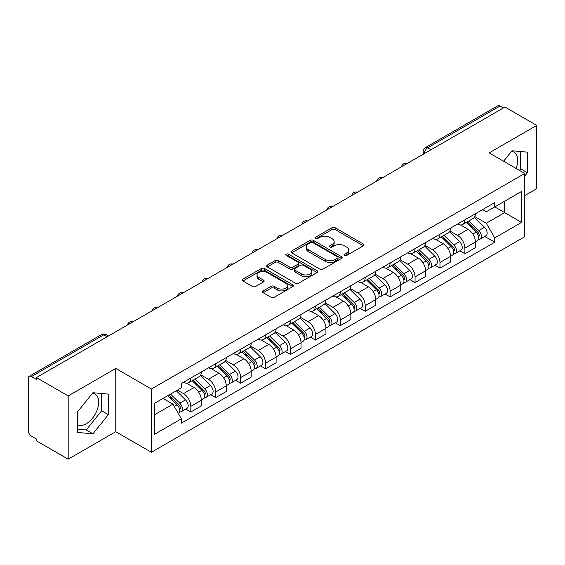 <?xml version="1.0" encoding="UTF-8"?>
<svg xmlns="http://www.w3.org/2000/svg" width="565" height="565" viewBox="0 0 565 565"><rect width="100%" height="100%" fill="white"/><g stroke="black" fill="none" stroke-linecap="round" stroke-linejoin="round"><path stroke-width="0.85" d="M344.509 255.437A1.554 0.897 0 0 0 346.705 255.437L363.359 245.824A2.218 1.278 0 0 0 364.008 244.913A2.218 1.278 0 0 0 363.359 244.009L335.144 227.723A2.218 1.278 0 0 0 332.008 227.723L315.355 237.335A1.554 0.897 0 0 0 314.896 237.971A1.554 0.897 0 0 0 315.355 238.607A1.554 0.897 0 0 0 317.544 238.607L319.705 237.357A7.091 4.096 0 0 1 329.734 237.357L332.086 238.72A7.091 4.096 0 0 1 334.162 241.615A7.091 4.096 0 0 1 332.086 244.511L329.932 245.754A1.554 0.897 0 0 0 329.48 246.389A1.554 0.897 0 0 0 329.932 247.018A1.554 0.897 0 0 0 332.128 247.018L334.282 245.775A7.091 4.096 0 0 1 344.311 245.775L346.663 247.131A7.091 4.096 0 0 1 348.746 250.027A7.091 4.096 0 0 1 346.663 252.929L344.509 254.172A1.554 0.897 0 0 0 344.057 254.801A1.554 0.897 0 0 0 344.509 255.437L344.509 254.172M511.495 151.392A17.614 10.17 -60 0 1 514.093 152.19A17.614 10.17 -60 0 1 516.071 168.419M92.434 393.339A17.614 10.17 -60 0 1 95.033 394.137A17.614 10.17 -60 0 1 97.731 408.255A17.614 10.17 -60 0 1 86.226 423.778A17.614 10.17 -60 0 1 77.518 424.711M263.191 290.89A2.218 1.278 0 0 0 262.541 291.801A2.218 1.278 0 0 0 263.191 292.705L271.108 297.275A2.218 1.278 0 0 0 274.244 297.275L292.741 286.596A2.218 1.278 0 0 0 293.39 285.692A2.218 1.278 0 0 0 292.741 284.781L264.526 268.495A2.218 1.278 0 0 0 261.39 268.495L242.894 279.174A2.218 1.278 0 0 0 242.244 280.078A2.218 1.278 0 0 0 242.894 280.982L252.449 286.504A2.218 1.278 0 0 0 255.585 286.504L263.502 281.935A2.218 1.278 0 0 0 264.152 281.031A2.218 1.278 0 0 0 263.502 280.12L258.763 277.387A5.933 3.425 0 0 1 257.026 274.964A5.933 3.425 0 0 1 260.684 271.8A5.933 3.425 0 0 1 267.146 272.542L285.728 283.27A5.933 3.425 0 0 1 287.465 285.692A5.933 3.425 0 0 1 283.8 288.849A5.933 3.425 0 0 1 277.337 288.108L274.244 286.321A2.218 1.278 0 0 0 271.108 286.321L263.191 290.89L263.191 292.705M151.385 389.017L115.769 368.451L68.174 395.931L36.393 377.582L504.969 107.053L536.75 125.402L489.156 152.882L524.772 173.441L151.385 389.017L151.385 452.268L524.772 236.693L524.772 173.441M319.861 269.124A2.218 1.278 0 0 0 322.996 269.124L341.493 258.445A2.218 1.278 0 0 0 342.143 257.541A2.218 1.278 0 0 0 341.493 256.637L313.278 240.344A2.218 1.278 0 0 0 310.143 240.344L291.646 251.022A2.218 1.278 0 0 0 290.996 251.934A2.218 1.278 0 0 0 291.646 252.838L319.861 269.124M286.858 255.776A1.554 0.897 0 0 1 288.433 255.994L288.433 254.151L317.113 270.713A2.218 1.278 0 0 1 317.763 271.617A2.218 1.278 0 0 1 317.113 272.521L298.617 283.199A2.218 1.278 0 0 1 295.481 283.199L267.266 266.906L267.266 265.098A2.218 1.278 0 0 0 266.616 266.002A2.218 1.278 0 0 0 267.266 266.906M267.266 265.098L275.183 260.529A2.218 1.278 0 0 1 278.319 260.529L289.76 267.139A2.218 1.278 0 0 0 292.896 267.139L298.151 264.102A2.218 1.278 0 0 0 298.8 263.198A2.218 1.278 0 0 0 298.151 262.294L286.236 255.415A1.554 0.897 0 0 1 285.777 254.78A1.554 0.897 0 0 1 286.738 253.953A1.554 0.897 0 0 1 288.433 254.151M68.174 395.931L68.174 459.183L36.393 440.834L36.393 438.991L31.442 436.131A4.52 2.606 -120 0 1 28.25 430.601L28.25 378.409A4.52 2.606 -120 0 1 29.182 376.347L101.531 334.579A4.52 2.606 60 0 1 103.791 334.798L31.442 376.565A4.52 2.606 -120 0 0 29.182 376.347M524.772 195.568L536.75 188.654L536.75 125.402M68.174 459.183L115.769 431.709L151.385 452.268M36.393 377.582L36.393 379.426L31.442 376.565M431.024 149.746L427.67 147.811A4.52 2.606 60 0 0 425.41 147.585L497.758 105.817A4.52 2.606 60 0 1 500.018 106.036L427.67 147.811A4.52 2.606 120 0 0 424.477 153.341L424.477 153.525M503.373 107.979L500.018 106.036M464.882 219.82A10.389 5.996 60 0 1 462.728 224.482L473.272 218.401A10.389 5.996 -120 0 0 475.426 213.732M449.924 231.007L457.537 235.4A10.389 5.996 60 0 1 464.882 248.127L475.426 242.039A10.389 5.996 -120 0 0 468.074 229.319L460.532 224.962M475.426 242.039L475.426 247.668L464.882 253.749L459.832 250.832M462.728 224.482A10.389 5.996 60 0 1 457.615 224.015M464.882 248.127L464.882 253.749M439.966 234.207A10.389 5.996 60 0 1 437.818 238.868L448.356 232.78A10.389 5.996 -120 0 0 450.51 228.119M434.916 265.218L439.966 268.135L450.51 262.047L450.51 256.425A10.389 5.996 -120 0 0 443.165 243.699L435.615 239.348M437.818 238.868A10.389 5.996 60 0 1 432.705 238.402M425.007 245.394L432.62 249.787A10.389 5.996 60 0 1 439.966 262.513L439.966 268.135M415.056 248.586A10.389 5.996 60 0 1 412.902 253.254L423.446 247.166A10.389 5.996 -120 0 0 425.593 242.505M409.999 279.604L415.056 282.521L425.593 276.433L425.593 270.812A10.389 5.996 -120 0 0 418.248 258.085L410.706 253.727M412.902 253.254A10.389 5.996 60 0 1 407.789 252.781M400.098 259.773L407.711 264.173A10.389 5.996 60 0 1 415.056 276.892L415.056 282.521M390.14 262.972A10.389 5.996 60 0 1 387.993 267.633L398.53 261.553A10.389 5.996 -120 0 0 400.684 256.884M385.09 293.984L390.14 296.9L400.684 290.82L400.684 285.191A10.389 5.996 -120 0 0 393.332 272.471L385.789 268.114M387.993 267.633A10.389 5.996 60 0 1 382.872 267.167M375.181 274.159L382.795 278.552A10.389 5.996 60 0 1 390.14 291.279L390.14 296.9M365.23 277.359A10.389 5.996 60 0 1 363.076 282.02L373.613 275.932A10.389 5.996 -120 0 0 375.767 271.271M360.173 308.37L365.23 311.287L375.767 305.199L375.767 299.577A10.389 5.996 -120 0 0 368.422 286.851L360.88 282.5M363.076 282.02A10.389 5.996 60 0 1 357.963 281.554M350.265 288.546L357.878 292.938A10.389 5.996 60 0 1 365.23 305.665L365.23 311.287M340.314 291.738A10.389 5.996 60 0 1 338.16 296.406L348.704 290.318A10.389 5.996 -120 0 0 350.851 285.657M335.257 322.756L340.314 325.673L350.851 319.585L350.851 313.963A10.389 5.996 -120 0 0 343.506 301.237L335.963 296.879M338.16 296.406A10.389 5.996 60 0 1 333.046 295.933M325.355 302.925L332.969 307.325A10.389 5.996 60 0 1 340.314 320.044L340.314 325.673M315.397 306.124A10.389 5.996 60 0 1 313.25 310.785L323.787 304.704A10.389 5.996 -120 0 0 325.941 300.036M310.347 337.136L315.397 340.052L325.941 333.971L325.941 328.343A10.389 5.996 -120 0 0 318.596 315.623L311.047 311.266M313.25 310.785A10.389 5.996 60 0 1 308.13 310.319M300.439 317.311L308.052 321.704A10.389 5.996 60 0 1 315.397 334.431L315.397 340.052M290.488 320.51A10.389 5.996 60 0 1 288.334 325.172L298.871 319.084A10.389 5.996 -120 0 0 301.025 314.423M285.431 351.522L290.488 354.439L301.025 348.351L301.025 342.729A10.389 5.996 -120 0 0 293.68 330.002L286.137 325.652M288.334 325.172A10.389 5.996 60 0 1 283.22 324.706M275.529 331.697L283.136 336.09A10.389 5.996 60 0 1 290.488 348.817L290.488 354.439M265.571 334.89A10.389 5.996 60 0 1 263.417 339.558L273.961 333.47A10.389 5.996 -120 0 0 276.108 328.809M260.514 365.908L265.571 368.825L276.108 362.737L276.108 357.115A10.389 5.996 -120 0 0 268.763 344.389L261.221 340.031M263.417 339.558A10.389 5.996 60 0 1 258.304 339.085M250.613 346.077L258.226 350.477A10.389 5.996 60 0 1 265.571 363.196L265.571 368.825M240.655 349.276A10.389 5.996 60 0 1 238.508 353.937L249.045 347.856A10.389 5.996 -120 0 0 251.199 343.188M235.605 380.287L240.655 383.204L251.199 377.123L251.199 371.495A10.389 5.996 -120 0 0 243.854 358.775L236.304 354.417M238.508 353.937A10.389 5.996 60 0 1 233.394 353.471M225.696 360.463L233.31 364.856A10.389 5.996 60 0 1 240.655 377.582L240.655 383.204M215.745 363.662A10.389 5.996 60 0 1 213.591 368.324L224.136 362.236A10.389 5.996 -120 0 0 226.282 357.574M210.689 394.674L215.745 397.591L226.282 391.503L226.282 385.881A10.389 5.996 -120 0 0 218.938 373.154L211.395 368.804M213.591 368.324A10.389 5.996 60 0 1 208.478 367.857M200.787 374.849L208.4 379.242A10.389 5.996 60 0 1 215.745 391.969L215.745 397.591M190.829 378.041A10.389 5.996 60 0 1 188.675 382.71L199.219 376.622A10.389 5.996 -120 0 0 201.373 371.961M185.779 409.06L190.829 411.977L201.373 405.889L201.373 400.267A10.389 5.996 -120 0 0 194.021 387.541L186.478 383.183M188.675 382.71A10.389 5.996 60 0 1 183.561 382.237M177.417 390.125L183.484 393.628A10.389 5.996 60 0 1 190.829 406.348L190.829 411.977M482.531 209.629L486.281 211.797L521.58 191.422L504.651 201.197L504.651 212.631L486.281 223.232L474.84 216.621M154.577 414.738L172.939 404.137L181.407 418.799L154.577 434.287L154.577 403.304L181.407 387.816L181.407 383.487L494.749 202.581L494.749 206.91L521.58 222.405L494.749 237.893L486.281 223.232M521.58 191.422L521.58 222.405M181.407 418.799L181.407 423.136L494.749 242.23L494.749 237.893M524.772 175.976L527.406 172.699L527.406 152.147L511.996 150.77L503.599 161.216M115.769 368.451L115.769 431.709M77.518 432.437L92.928 433.814L108.339 414.639L108.339 394.095L92.928 392.717L77.518 411.892L77.518 432.437M172.939 404.137L163.038 398.424M484.742 236.453L494.749 242.23M519.454 170.369L520.697 168.822L520.697 151.547M520.697 168.822L527.406 172.699M77.518 429.167L86.226 429.944L101.636 410.769L101.636 393.494M86.226 429.944L92.928 433.814M101.636 410.769L108.339 414.639M345.13 255.655L346.663 254.773A7.091 4.096 0 0 0 348.746 251.877L348.746 250.027M334.162 241.615L334.162 243.459A7.091 4.096 0 0 1 332.086 246.354L330.553 247.237M363.33 245.839L335.144 229.567A2.218 1.278 0 0 0 332.008 229.567L315.976 238.826M341.465 258.466L313.278 242.187A2.218 1.278 0 0 0 310.143 242.187L291.674 252.852M337.573 258.177A1.554 0.897 0 0 0 338.025 257.541A1.554 0.897 0 0 0 337.573 256.906L312.805 242.611A1.554 0.897 0 0 0 310.609 242.611L308.335 243.918A7.091 4.096 0 0 0 306.258 246.82A7.091 4.096 0 0 0 308.335 249.716L325.271 259.49A7.091 4.096 0 0 0 335.299 259.49L337.573 258.177L337.573 260.02A1.554 0.897 0 0 0 338.025 259.384L338.025 257.541M306.258 246.82L306.258 248.664A7.091 4.096 0 0 0 308.335 251.559L308.335 249.716M337.573 260.02L335.299 261.334A7.091 4.096 0 0 1 325.271 261.334L308.335 251.559M267.294 266.927L275.183 262.372L275.183 260.529M298.8 263.198L298.8 265.041A2.218 1.278 0 0 1 298.151 265.946L292.896 268.982A2.218 1.278 0 0 1 289.76 268.982L278.319 262.372A2.218 1.278 0 0 0 275.183 262.372M288.433 255.994L317.085 272.535M301.639 273.99A5.933 3.425 0 0 0 308.102 274.731A5.933 3.425 0 0 0 311.76 271.567A5.933 3.425 0 0 0 310.023 269.152L303.476 265.373A2.218 1.278 0 0 0 300.34 265.373L295.092 268.403A2.218 1.278 0 0 0 294.443 269.307A2.218 1.278 0 0 0 295.092 270.211L301.639 273.99L301.639 275.833A5.933 3.425 0 0 0 308.102 276.575A5.933 3.425 0 0 0 311.76 273.418L311.76 271.567M294.443 269.307L294.443 271.151A2.218 1.278 0 0 0 295.092 272.055L295.092 270.211M301.639 275.833L295.092 272.055M287.465 285.692L287.465 287.536A5.933 3.425 0 0 1 283.8 290.7A5.933 3.425 0 0 1 277.337 289.951L274.244 288.164A2.218 1.278 0 0 0 271.108 288.164L263.219 292.719M257.026 274.964L257.026 276.808A5.933 3.425 0 0 0 258.763 279.23L258.763 277.387M263.474 281.949L258.763 279.23M292.712 286.61L264.526 270.338A2.218 1.278 0 0 0 261.39 270.338L242.922 281.003M466.224 222.469L476.041 232.151A5.643 3.263 60 0 1 477.531 240.619L475.419 241.834M468.18 224.397L472.34 226.798M467.311 221.84L478.061 232.441A2.712 1.568 60 0 1 478.774 236.509A2.712 1.568 60 0 1 478.527 236.601M468.936 220.901L478.753 230.584A5.643 3.263 60 0 1 480.243 239.052A5.643 3.263 60 0 1 478.541 239.228M474.43 217.327L484.502 227.264A5.643 3.263 60 0 1 485.992 235.732L480.243 239.052M441.307 236.855L451.124 246.538A5.643 3.263 60 0 1 452.614 254.999L450.51 256.213M443.264 238.783L447.431 241.184M442.395 236.227L453.144 246.827A2.712 1.568 60 0 1 453.857 250.888A2.712 1.568 60 0 1 453.61 250.987M444.026 235.287L453.836 244.97A5.643 3.263 60 0 1 455.326 253.431A5.643 3.263 60 0 1 453.624 253.614M449.514 231.714L459.592 241.651A5.643 3.263 60 0 1 461.075 250.111L455.326 253.431M416.398 251.234L426.208 260.917A5.643 3.263 60 0 1 427.698 269.385L425.593 270.6M418.354 253.169L422.514 255.571M417.486 250.606L428.235 261.214A2.712 1.568 60 0 1 428.948 265.275A2.712 1.568 60 0 1 428.701 265.373M419.11 249.666L428.927 259.349A5.643 3.263 60 0 1 430.417 267.817A5.643 3.263 60 0 1 428.708 268.001M424.605 246.093L434.676 256.03A5.643 3.263 60 0 1 436.166 264.498L430.417 267.817M391.481 265.621L401.298 275.303A5.643 3.263 60 0 1 402.789 283.771L400.677 284.986M393.438 267.549L397.598 269.95M392.569 264.992L403.318 275.593A2.712 1.568 60 0 1 404.032 279.661A2.712 1.568 60 0 1 403.784 279.753M394.193 264.053L404.01 273.735A5.643 3.263 60 0 1 405.5 282.203A5.643 3.263 60 0 1 403.798 282.38M399.688 260.479L409.759 270.416A5.643 3.263 60 0 1 411.249 278.884L405.5 282.203M366.565 280.007L376.382 289.69A5.643 3.263 60 0 1 377.872 298.151L375.767 299.365M368.528 281.935L372.688 284.336M367.66 279.378L378.402 289.979A2.712 1.568 60 0 1 379.122 294.04A2.712 1.568 60 0 1 378.875 294.139M369.284 278.439L379.101 288.122A5.643 3.263 60 0 1 380.584 296.583A5.643 3.263 60 0 1 378.882 296.766M374.779 274.865L384.85 284.802A5.643 3.263 60 0 1 386.34 293.263L380.584 296.583M341.656 294.386L351.465 304.069A5.643 3.263 60 0 1 352.956 312.537L350.851 313.752M343.612 296.321L347.772 298.723M342.743 293.758L353.492 304.358A2.712 1.568 60 0 1 354.206 308.426A2.712 1.568 60 0 1 353.958 308.525M344.368 292.818L354.184 302.501A5.643 3.263 60 0 1 355.675 310.969A5.643 3.263 60 0 1 353.965 311.153M349.862 289.245L359.933 299.182A5.643 3.263 60 0 1 361.423 307.65L355.675 310.969M316.739 308.773L326.556 318.455A5.643 3.263 60 0 1 328.046 326.916L325.934 328.138M318.695 310.701L322.855 313.102M317.827 308.144L328.576 318.745A2.712 1.568 60 0 1 329.289 322.813A2.712 1.568 60 0 1 329.042 322.905M319.458 307.205L329.268 316.887A5.643 3.263 60 0 1 330.758 325.355A5.643 3.263 60 0 1 329.056 325.532M324.946 303.631L335.017 313.568A5.643 3.263 60 0 1 336.507 322.036L330.758 325.355M291.822 323.152L301.639 332.841A5.643 3.263 60 0 1 303.13 341.302L301.025 342.517M293.786 325.087L297.946 327.488M292.917 322.53L303.659 333.131A2.712 1.568 60 0 1 304.38 337.192A2.712 1.568 60 0 1 304.132 337.291M294.542 321.591L304.358 331.274A5.643 3.263 60 0 1 305.849 339.735A5.643 3.263 60 0 1 304.139 339.918M300.036 318.017L310.107 327.954A5.643 3.263 60 0 1 311.598 336.415L305.849 339.735M266.913 337.538L276.73 347.221A5.643 3.263 60 0 1 278.213 355.689L276.108 356.903M268.869 339.473L273.029 341.874M268.001 336.91L278.75 347.51A2.712 1.568 60 0 1 279.463 351.578A2.712 1.568 60 0 1 279.216 351.677M269.625 335.97L279.442 345.653A5.643 3.263 60 0 1 280.932 354.121A5.643 3.263 60 0 1 279.223 354.304M275.12 332.397L285.191 342.334A5.643 3.263 60 0 1 286.681 350.801L280.932 354.121M241.997 351.924L251.813 361.607A5.643 3.263 60 0 1 253.304 370.068L251.199 371.29M243.953 353.852L248.113 356.254M243.084 351.296L253.833 361.897A2.712 1.568 60 0 1 254.547 365.958A2.712 1.568 60 0 1 254.299 366.056M244.716 350.356L254.525 360.039A5.643 3.263 60 0 1 256.016 368.507A5.643 3.263 60 0 1 254.314 368.684M250.203 346.783L260.274 356.72A5.643 3.263 60 0 1 261.764 365.188L256.016 368.507M217.087 366.304L226.897 375.986A5.643 3.263 60 0 1 228.387 384.454L226.282 385.669M219.043 368.239L223.203 370.64M218.175 365.675L228.924 376.283A2.712 1.568 60 0 1 229.637 380.344A2.712 1.568 60 0 1 229.39 380.443M219.799 364.743L229.616 374.425A5.643 3.263 60 0 1 231.106 382.886A5.643 3.263 60 0 1 229.397 383.07M225.294 361.169L235.365 371.106A5.643 3.263 60 0 1 236.855 379.567L231.106 382.886M192.171 380.69L201.988 390.373A5.643 3.263 60 0 1 203.478 398.841L201.366 400.055M194.127 382.625L198.287 385.026M193.258 380.061L204.007 390.662A2.712 1.568 60 0 1 204.721 394.73A2.712 1.568 60 0 1 204.474 394.829M194.883 379.122L204.7 388.805A5.643 3.263 60 0 1 206.19 397.273A5.643 3.263 60 0 1 204.488 397.456M200.377 375.548L210.448 385.485A5.643 3.263 60 0 1 211.939 393.953L206.19 397.273M167.84 395.648L177.071 404.759A5.643 3.263 60 0 1 178.561 413.22L178.279 413.382M169.21 397.004L173.377 399.406M168.928 395.02L179.091 405.048A2.712 1.568 60 0 1 179.804 409.109A2.712 1.568 60 0 1 179.557 409.208M170.552 394.08L179.783 403.191A5.643 3.263 60 0 1 181.273 411.659A5.643 3.263 60 0 1 179.571 411.836M176.301 390.761L185.532 399.872A5.643 3.263 60 0 1 187.022 408.34L181.273 411.659M424.64 153.433L424.477 153.341A4.52 2.606 0 0 1 423.157 151.498L423.157 154.287M215.745 391.969L226.282 385.881M240.655 377.582L251.199 371.495M265.571 363.196L276.108 357.115M290.488 348.817L301.025 342.729M315.397 334.431L325.941 328.343M340.314 320.044L350.851 313.963M365.23 305.665L375.767 299.577M390.14 291.279L400.684 285.191M415.056 276.892L425.593 270.812M439.966 262.513L450.51 256.425M190.829 406.348L201.373 400.267M183.484 393.628L194.021 387.541M208.4 379.242L218.938 373.154M233.31 364.856L243.854 358.775M258.226 350.477L268.763 344.389M283.136 336.09L293.68 330.002M308.052 321.704L318.596 315.623M332.969 307.325L343.506 301.237M357.878 292.938L368.422 286.851M382.795 278.552L393.332 272.471M407.711 264.173L418.248 258.085M432.62 249.787L443.165 243.699M457.537 235.4L468.074 229.319M406.948 163.645A4.52 2.606 120 0 0 404.957 164.796M382.032 178.032A4.52 2.606 120 0 0 380.04 179.183M357.122 192.411A4.52 2.606 120 0 0 355.124 193.562M332.206 206.797A4.52 2.606 120 0 0 330.214 207.948M307.296 221.183A4.52 2.606 120 0 0 305.298 222.335M282.38 235.563A4.52 2.606 120 0 0 280.388 236.714M257.463 249.949A4.52 2.606 120 0 0 255.472 251.1M232.554 264.335A4.52 2.606 120 0 0 230.555 265.486M207.638 278.714A4.52 2.606 120 0 0 205.646 279.866M182.721 293.101A4.52 2.606 120 0 0 180.729 294.252M157.812 307.487A4.52 2.606 120 0 0 155.813 308.638M132.895 321.866A4.52 2.606 120 0 0 130.903 323.018M107.145 336.733L103.791 334.798A4.52 2.606 120 0 1 106.05 334.579A4.52 4.52 0 0 0 101.531 334.579M346.663 254.773L346.663 252.929M329.932 247.018L329.932 245.754M332.086 246.354L332.086 244.511M315.355 238.607L315.355 237.335M332.008 229.567L332.008 227.723M335.144 229.567L335.144 227.723M363.359 245.824L363.359 244.009M291.646 252.838L291.646 251.022M310.143 242.187L310.143 240.344M313.278 242.187L313.278 240.344M341.493 258.445L341.493 256.637M325.271 261.334L325.271 259.49M335.299 261.334L335.299 259.49M278.319 262.372L278.319 260.529M289.76 268.982L289.76 267.139M292.896 268.982L292.896 267.139M298.151 265.946L298.151 264.102M317.113 272.521L317.113 270.713M271.108 288.164L271.108 286.321M274.244 288.164L274.244 286.321M277.337 289.951L277.337 288.108M263.502 281.935L263.502 280.12M242.894 280.982L242.894 279.174M261.39 270.338L261.39 268.495M264.526 270.338L264.526 268.495M292.741 286.596L292.741 284.781M476.041 232.151L472.792 234.023M479.339 235.266L478.322 235.852M484.502 227.264L478.753 230.584M451.124 246.538L447.883 248.409M454.422 249.652L453.405 250.239M459.592 241.651L453.836 244.97M426.208 260.917L422.966 262.789M429.506 264.032L428.489 264.618M434.676 256.03L428.927 259.349M401.298 275.303L398.057 277.175M404.597 278.418L403.58 279.004M409.759 270.416L404.01 273.735M376.382 289.69L373.14 291.561M379.68 292.804L378.663 293.39M384.85 284.802L379.101 288.122M351.465 304.069L348.224 305.94M354.764 307.183L353.747 307.77M359.933 299.182L354.184 302.501M326.556 318.455L323.314 320.327M329.854 321.57L328.837 322.156M335.017 313.568L329.268 316.887M301.639 332.841L298.398 334.713M304.938 335.949L303.921 336.542M310.107 327.954L304.358 331.274M276.73 347.221L273.481 349.092M280.021 350.335L279.004 350.922M285.191 342.334L279.442 345.653M251.813 361.607L248.572 363.479M255.112 364.722L254.095 365.308M260.274 356.72L254.525 360.039M226.897 375.986L223.655 377.865M230.195 379.101L229.178 379.694M235.365 371.106L229.616 374.425M201.988 390.373L198.739 392.244M205.286 393.487L204.269 394.073M210.448 385.485L204.7 388.805M177.071 404.759L174.246 406.39M180.369 407.874L179.352 408.46M185.532 399.872L179.783 403.191M407.33 163.426A4.52 4.52 0 0 0 401.538 166.767M382.42 177.805A4.52 4.52 0 0 0 376.622 181.153M357.504 192.192A4.52 4.52 0 0 0 351.705 195.539M332.587 206.578A4.52 4.52 0 0 0 326.796 209.919M307.678 220.957A4.52 4.52 0 0 0 301.88 224.305M282.761 235.344A4.52 4.52 0 0 0 276.97 238.691M257.852 249.73A4.52 4.52 0 0 0 252.054 253.071M232.935 264.109A4.52 4.52 0 0 0 227.137 267.457M208.019 278.496A4.52 4.52 0 0 0 202.228 281.843M183.109 292.882A4.52 4.52 0 0 0 177.311 296.222M158.193 307.261A4.52 4.52 0 0 0 152.395 310.609M133.276 321.647A4.52 4.52 0 0 0 127.485 324.995M108.466 335.97L106.05 334.579M425.41 147.585A4.52 4.52 0 0 0 423.157 151.498"/></g></svg>
